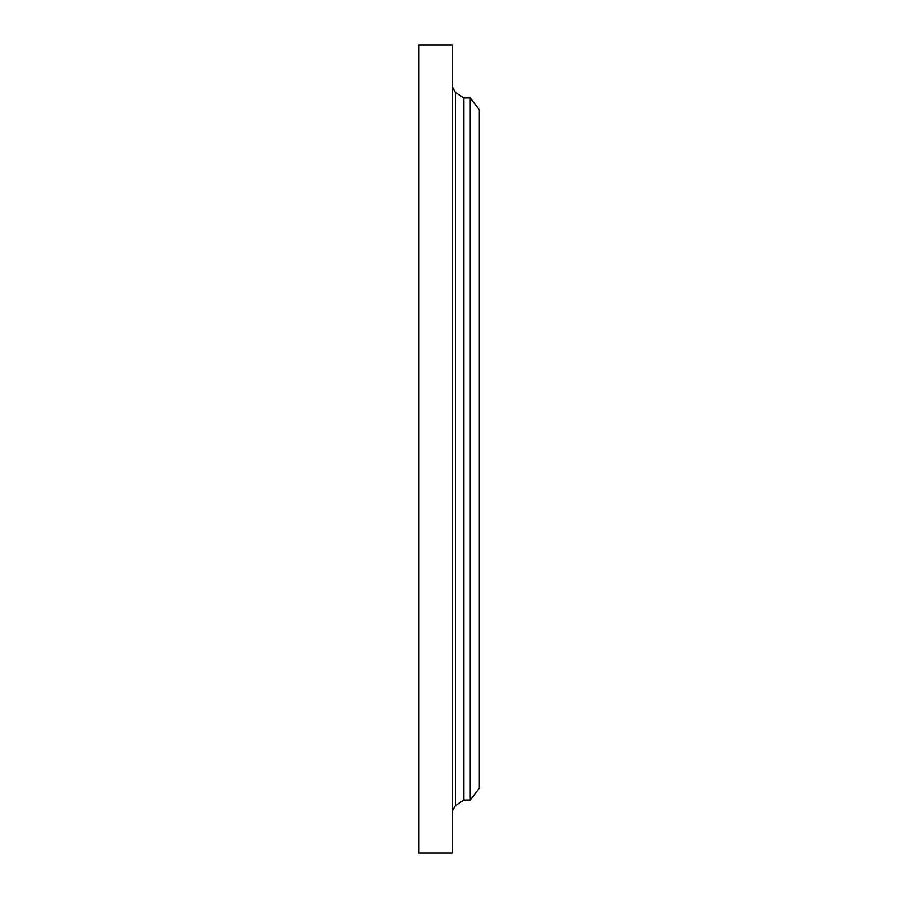 <?xml version="1.0" encoding="UTF-8"?>
<svg xmlns="http://www.w3.org/2000/svg" width="898" height="898" viewBox="0 0 898 898"><rect width="100%" height="100%" fill="white"/><g stroke="black" fill="none" stroke-linecap="round" stroke-linejoin="round"><path stroke-width="1.35" d="M418.692 853.1L418.692 44.9L452.368 44.9L452.368 853.1L418.692 853.1M470.26 800.028L470.26 97.972L479.308 109.758L479.308 788.242L470.26 800.028L463.896 800.028L463.896 97.972L455.421 92.427L452.368 86.792M463.896 800.028L455.421 805.573L455.421 92.427M455.421 805.573L452.368 811.208M470.26 97.972L463.896 97.972"/></g></svg>
